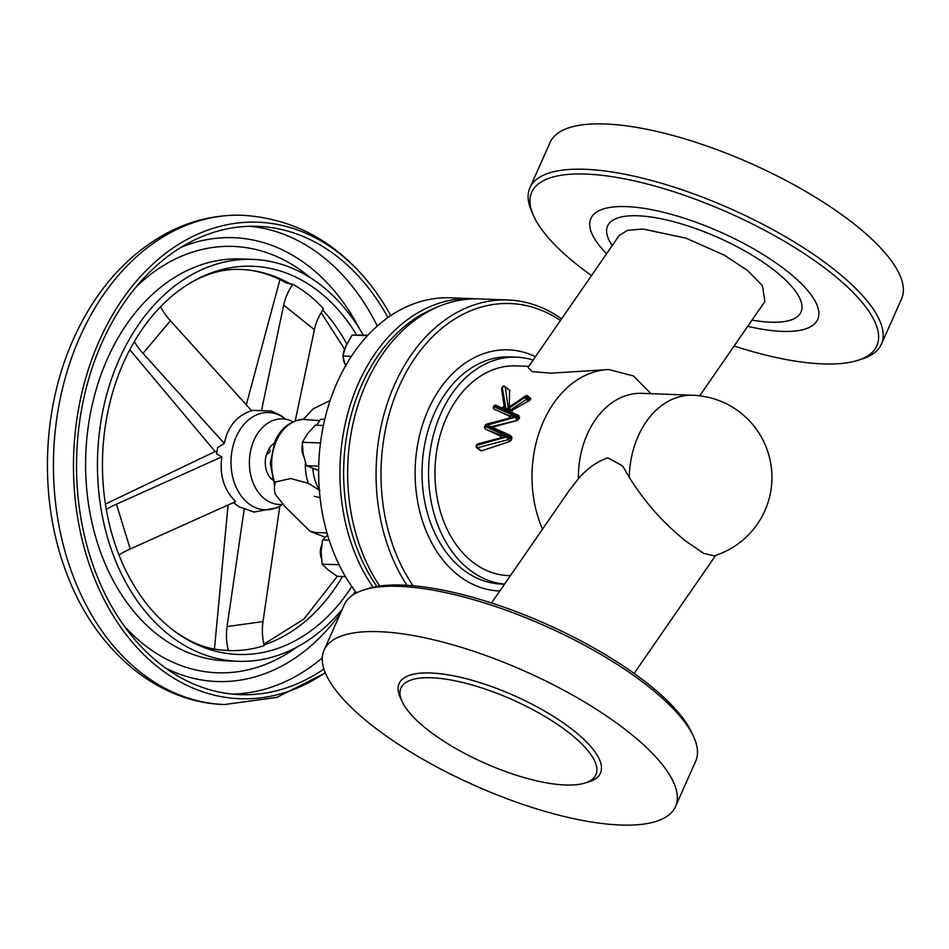 <?xml version="1.0" encoding="UTF-8"?>
<svg xmlns="http://www.w3.org/2000/svg" width="949" height="949" viewBox="0 0 949 949"><rect width="100%" height="100%" fill="white"/><g stroke="black" fill="none" stroke-linecap="round" stroke-linejoin="round"><path stroke-width="1.42" d="M480.313 450.324L481.404 450.894L510.123 441.368L511.428 439.767A104.912 77.166 92.1 0 1 511.879 438.106L511.618 436.552L510.123 435.354A1.744 1.044 128.7 0 1 510.218 436.765L509.554 438.26L511.428 439.767M509.34 407.845L509.566 390.371M504.524 386.338A1.744 1.044 128.7 0 1 504.939 386.48A1.744 1.044 128.7 0 1 505.2 386.967A1.744 1.234 171.7 0 0 502.756 386.967L502.27 388.058A1.744 1.234 171.7 0 0 501.63 389.197L504.133 406.255M431.522 677.764A106.668 34.603 -156 0 0 402.079 701.465A106.668 34.603 -156 0 0 468.557 755.428A106.668 34.603 -156 0 0 565.355 784.989A106.668 34.603 -156 0 0 585.142 782.972A106.668 34.603 -156 0 0 558.688 725.238A106.668 34.603 -156 0 0 431.522 677.764M585.142 782.972L589.341 781.644A110.167 35.73 -156 0 0 562.01 722.011A110.167 35.73 -156 0 0 430.68 672.983A110.167 35.73 -156 0 0 400.264 697.456L402.079 701.465M363.609 589.981L367.797 588.653A188.851 61.258 24 0 1 402.839 585.082A188.851 61.258 24 0 1 574.228 637.42A188.851 61.258 24 0 1 691.916 732.96L693.731 736.97A192.35 62.397 -156 0 0 573.86 639.65A192.35 62.397 -156 0 0 399.304 586.352A192.35 62.397 -156 0 0 363.609 589.981A192.35 62.397 -156 0 0 344.25 604.786L324.072 650.124A192.35 62.397 24 0 1 379.114 631.678A192.35 62.397 24 0 1 582.318 700.706A192.35 62.397 24 0 1 675.498 806.591A192.35 62.397 24 0 1 620.456 825.025A192.35 62.397 24 0 1 417.252 755.997A192.35 62.397 24 0 1 324.072 650.124M675.498 806.591L695.688 761.264A192.35 62.397 -156 0 0 693.731 736.97M747.717 326.314A124.153 40.273 -156 0 0 788.358 272.149A124.153 40.273 -156 0 0 635.071 207.214A124.153 40.273 -156 0 0 606.613 253.691M752.023 320.086A105.873 34.342 -156 0 0 775.985 271.687A105.873 34.342 -156 0 0 653.671 217.416A105.873 34.342 -156 0 0 612.235 245.542M734.099 346.017A188.851 61.258 -156 0 0 822.783 363.918A188.851 61.258 -156 0 0 857.825 360.347A188.851 61.258 -156 0 0 810.968 258.128A188.851 61.258 -156 0 0 585.83 174.082A188.851 61.258 -156 0 0 533.694 216.04A188.851 61.258 -156 0 0 591.488 275.566M533.694 216.04L531.891 212.03A192.35 62.397 24 0 1 529.933 187.736A192.35 62.397 24 0 1 584.975 169.302A192.35 62.397 24 0 1 788.18 238.329A192.35 62.397 24 0 1 881.372 344.214A192.35 62.397 24 0 1 862.012 359.019L857.825 360.347M881.372 344.214L901.55 298.876A192.35 62.397 -156 0 0 808.358 193.003A192.35 62.397 -156 0 0 605.165 123.975A192.35 62.397 -156 0 0 550.112 142.409L529.933 187.736M321.628 545.26A13.986 10.285 92.1 0 0 320.845 547.68A13.986 10.285 92.1 0 0 321.308 558.142M274.095 443.337A20.985 15.433 92.1 0 0 268.97 448.853L266.467 454.452C270.251 452.531 271.082 450.668 268.97 448.853M266.467 454.452A20.985 15.433 92.1 0 0 270.714 478.355L272.588 479.862M272.316 478.937L270.714 478.355M279.813 506.363L262.992 621.595L227.072 626.554L244.296 508.522L253.917 512.104L277.63 507.644L282.707 504.37A42.835 31.507 -87.9 0 1 279.73 504.5A42.835 31.507 -87.9 0 1 254.024 440.146A42.835 31.507 -87.9 0 1 282.932 418.889A42.835 31.507 -87.9 0 1 293.063 421.795M224.249 443.373L143.014 353.372L170.417 320.738L251.663 410.739C239.895 414.357 231.532 422.424 226.574 434.939L224.249 443.373L217.677 447.596L216.562 453.895L221.888 456.825C219.314 474.986 223.917 489.909 235.66 501.606L130.238 548.973A43.713 12.705 -17.1 0 0 118.945 554.928M351.83 586.553A194.248 142.872 -87.9 0 1 171.342 628.76A194.248 142.872 -87.9 0 1 123.524 362.72A194.248 142.872 -87.9 0 1 184.142 286.871A194.248 142.872 -87.9 0 1 356.729 335.08M295.222 420.893L314.38 329.706A43.713 26.003 128.7 0 1 323.49 308.864C314.51 298.828 304.273 290.619 292.778 284.261L286.479 283.063C271.651 274.558 256.384 270.014 240.678 269.445A190.595 140.179 -87.9 0 1 290.904 284.261M342.316 609.139A201.093 147.902 -87.9 0 1 237.855 661.299A201.093 147.902 -87.9 0 1 119.23 359.28A201.093 147.902 -87.9 0 1 252.909 259.397A201.093 147.902 -87.9 0 1 363.253 335.104M325.246 672.627A238.424 175.363 -87.9 0 1 118.803 624.454A238.424 175.363 -87.9 0 1 99.348 340.644A238.424 175.363 -87.9 0 1 371.439 286.005A238.424 175.363 -87.9 0 1 390.751 315.661M323.917 668.986A234.308 172.338 -87.9 0 1 240.168 694.632A234.308 172.338 -87.9 0 1 101.934 342.719A234.308 172.338 -87.9 0 1 257.701 226.337A234.308 172.338 -87.9 0 1 387.975 317.571M318.639 471.677A31.198 22.942 -87.9 0 1 318.461 470.443M319.92 490.562L308.247 483.255L290.667 478.545L275.483 481.926C272.944 490.74 275.922 495.366 275.886 495.034L285.281 506.896L310.026 531.274L325.234 537.205M373.052 587.241A170.488 125.398 -87.9 0 1 351.842 400.146A170.488 125.398 -87.9 0 1 471.795 298.615L450.478 297.82A170.488 125.398 92.1 0 0 329.137 403.574A170.488 125.398 92.1 0 0 356.456 592.876M435.638 307.844A167.866 123.465 92.1 0 0 376.943 586.47M471.795 298.615A170.488 125.398 -87.9 0 1 475.639 298.84M406.943 585.284A170.488 125.398 -87.9 0 1 394.57 384.642A170.488 125.398 -87.9 0 1 507.905 299.967L479.482 298.899A170.488 125.398 92.1 0 0 366.148 383.586A170.488 125.398 92.1 0 0 379.73 586.031M507.905 299.967A170.488 125.398 -87.9 0 1 561.594 318.84M560.468 320.477A166.988 122.824 92.1 0 0 399.126 386.492A166.988 122.824 92.1 0 0 413.076 585.735M535.438 356.705A120.653 88.743 92.1 0 0 428.201 409.778A120.653 88.743 92.1 0 0 499.791 591.002M504.56 584.098A113.655 83.595 -87.9 0 1 468.45 568.949A113.655 83.595 -87.9 0 1 432.281 439.648A113.655 83.595 -87.9 0 1 516.434 357.156L509.921 356.907A113.655 83.595 92.1 0 0 434.357 413.361A113.655 83.595 92.1 0 0 461.938 568.712A113.655 83.595 92.1 0 0 501.416 584.074L504.5 584.181M629.294 477.418A82.183 60.451 -87.9 0 1 638.202 436.077A82.183 60.451 -87.9 0 1 692.841 395.258A82.183 82.183 0 0 1 714.111 555.877L703.458 553.255L686.649 541.701C664.442 524.334 645.32 502.911 629.294 477.418L622.722 466.113A78.684 7.485 34.6 0 0 607.668 457.857C596.47 461.89 586.719 468.853 578.404 478.735L569.293 490.408L491.511 602.983M516.434 357.156A113.655 83.595 -87.9 0 1 533.101 360.086M509.637 409.233L509.032 411.332L505.236 410.798L502.389 408.367L504.192 406.563L505.402 410.514L509.637 409.233L512.519 410.075L529.922 400.241A104.912 77.166 92.1 0 1 530.455 399.517L530.633 398.331L527.668 395.958A1.744 1.044 128.7 0 1 527.763 397.37L525.473 396.445A1.744 0.664 -123.6 0 1 525.604 395.863A1.744 0.664 -123.6 0 1 525.912 395.84M512.519 410.075L511.57 412.59M519.613 417.513L518.913 415.615A1.744 1.044 128.7 0 1 519.008 417.026L518.913 418.983A104.912 77.166 92.1 0 1 519.613 417.513L494.263 406.042L493.954 406.73L516.422 416.789L516.731 416.101A1.744 1.388 -65.9 0 1 518.783 415.532A1.744 1.044 128.7 0 1 518.913 415.615A1.744 1.744 0 0 0 518.534 415.377L509.032 411.332M491.772 427.394L517.383 420.395L518.913 418.983M485.983 429.339L501.06 436.386M509.245 418.153A1.744 1.044 -51.3 0 0 509.613 416.03A1.744 1.044 -51.3 0 0 509.483 415.947L494.097 409.055A1.744 1.044 128.7 0 1 493.954 408.972L510.099 416.445M651.002 393.693L633.517 375.982L608.7 369.529L551.049 373.182L532.282 371.628L528.012 367.453L619.128 235.577L627.336 230.417L642.781 228.994L686.044 238.187L724.478 255.269L747.705 270.619L762.438 285.72L764.87 301.497L699.71 395.804M510.396 575.652L508.249 575.58A104.912 77.166 -87.9 0 1 471.807 561.393A104.912 77.166 -87.9 0 1 438.426 442.032A104.912 77.166 -87.9 0 1 516.102 365.887L528.759 366.361M578.404 478.735A82.183 60.451 -87.9 0 1 640.006 393.313A82.183 60.451 -87.9 0 1 641.951 393.349L692.841 395.258M326.966 532.935L315.78 532.508L310.026 531.274M330.145 400.502L313.241 408.77L303.265 419.434L319.647 420.609M324.748 419.422L320.584 419.268L316.61 425.259M355.317 591.393A201.093 147.902 -87.9 0 1 353.004 594.893M262.992 621.595A43.713 29.372 -97.9 0 0 264.213 645.569C252.79 649.365 240.821 651.026 228.294 650.528L226.443 650.373A190.595 140.179 -87.9 0 1 226.408 650.373L226.443 650.373M227.072 626.554A43.713 29.372 -97.9 0 0 228.294 650.528M214.438 649.045L228.068 505.01M221.888 456.825L116.454 504.192A43.713 12.705 -17.1 0 0 106.276 509.471M105.386 504.097L215.115 451.546L129.823 349.73M143.014 353.372A43.713 21.519 40 0 1 134.343 341.604M170.417 320.738A43.713 21.519 40 0 1 160.559 306.776M261.758 409.339L283.668 305.103A43.713 26.003 128.7 0 1 292.778 284.261M279.955 279.564L246.313 404.808M244.296 508.522L239.599 507.086L233.395 502.614M216.882 451.605L215.115 451.546M345.448 347.275A13.986 10.285 92.1 0 0 343.253 354.072M343.265 358.378A13.986 10.285 92.1 0 0 344.641 363.396M345.78 366.492L342.791 356.029L346.183 345.507L352.115 335.092L367.987 335.151M352.115 335.092L367.5 335.673M342.791 356.029L351.367 356.349M302.316 444.951A13.986 10.285 92.1 0 0 303.597 456.232M318.639 470.514L306.491 465.698L303.146 453.942L302.328 442.281L307.535 433.705L315.27 425.211L323.395 425.52M302.328 442.281L320.477 442.958M306.491 465.698L318.71 466.161M345.472 576.624L337.322 576.316L328.449 570.183L322.126 564.145L321.094 551.986L322.589 539.922L327.595 535.106M322.126 564.145L339.101 564.774M322.589 539.922L329.173 540.171M501.653 435.52L507.608 436.623L500.621 437.857L501.653 435.52L486.244 429.553M507.608 436.623L477.039 444.725A1.744 1.091 75.2 0 1 477.691 443.918L500.621 437.857M510.455 415.769L516.398 416.872L509.411 418.106L510.455 415.769L509.696 416.113M516.398 416.872L485.829 424.974A1.744 1.091 75.2 0 1 486.481 424.167L509.411 418.106M485.473 425.793L485.164 426.481L507.632 436.528L507.94 435.84L485.461 425.721L490.669 426.587L509.743 435.128A1.744 1.388 -65.9 0 1 509.993 435.271A1.744 1.044 128.7 0 1 510.123 435.354A1.744 1.744 0 0 0 509.743 435.128A1.744 1.388 -65.9 0 0 507.94 435.84L511.879 438.106M484.666 426.647A1.744 1.744 0 0 0 485.164 428.723A1.744 1.044 128.7 0 0 485.307 428.806A1.744 1.388 114.1 0 1 485.164 426.481L485.461 425.721M528.723 401.249L526.398 399.375A1.744 0.664 -123.6 0 1 525.105 397.287L508.545 407.204M505.236 410.798L525.105 397.287L529.922 400.241M527.253 395.804A1.744 1.044 128.7 0 1 527.668 395.958A1.744 1.744 0 0 0 525.604 395.863L506.042 409.351L502.258 387.133L501.76 388.236L505.52 410.288M504.346 405.709L504.192 406.563A1.744 1.044 128.7 0 1 502.318 408.094M500.443 437.892A1.744 1.044 -51.3 0 0 500.823 435.769L500.823 435.769A1.744 1.044 -51.3 0 0 500.692 435.686L500.906 435.864M509.613 416.03L508.889 418.331M530.455 399.517L527.763 397.37L527.383 398.2A1.744 1.044 128.7 0 1 526.398 399.375L511.511 409.268A1.744 1.044 -51.3 0 0 510.574 411.819M476.232 445.579L477.039 444.725L476.232 445.579A1.744 1.744 0 0 0 476.742 447.655A1.744 1.044 -51.3 0 0 477.157 447.798A1.744 1.044 -51.3 0 0 477.489 447.762L481.404 450.894M510.076 390.869L505.2 386.967L508.118 406.86A1.744 1.044 -51.3 0 0 508.344 407.323M496.315 405.472A1.744 1.388 114.1 0 0 494.263 406.042L493.954 406.73A1.744 1.388 114.1 0 0 494.097 409.055L495.07 409.838M282.482 504.394A48.672 35.801 -87.9 0 1 240.287 494.678A48.672 35.801 -87.9 0 1 236.277 436.694A48.672 35.801 -87.9 0 1 285.673 419.209M322.719 310.05A190.595 140.179 -87.9 0 1 346.859 344.06M237.855 661.299L226.016 660.86A201.093 147.902 -87.9 0 1 107.391 358.841A201.093 147.902 -87.9 0 1 241.07 258.958L252.909 259.397M79.965 336.859A244.806 180.049 -87.9 0 1 242.695 215.269C216.408 214.415 191.129 220.346 166.894 233.098C126.478 255.186 95.327 290.501 73.453 339.042C41.614 409.493 38.767 499.981 66.169 572.01C93.998 648.594 156.075 702.651 224.391 704.538A244.806 180.049 -87.9 0 1 79.965 336.859M296.479 647.348A213.335 156.905 -87.9 0 1 123.607 625.308M340.383 613.469A222.078 163.335 -87.9 0 1 165.494 668.06M322.269 657.894A234.308 172.338 -87.9 0 1 232.481 694.11M303.36 419.268A43.713 32.147 92.1 0 0 276.384 440.965A43.713 32.147 92.1 0 0 275.044 483.397M312.862 468.486A38.47 28.292 92.1 0 0 319.291 489.589M308.247 483.255A43.713 32.147 -87.9 0 1 305.4 462.637M542.496 529.21A104.912 77.166 -87.9 0 1 608.7 369.529M249.99 226.277A234.308 172.338 -87.9 0 1 377.311 326.053M181.247 247.25A222.078 163.335 -87.9 0 1 359.552 328.864M136.288 286.752A213.335 156.905 -87.9 0 1 310.311 277.701M130.238 548.973L116.454 504.192M283.668 305.103L314.38 329.706M342.447 576.518A190.595 140.179 -87.9 0 1 264.047 644.869M510.123 441.368L508.023 439.695L477.489 447.762A1.744 1.091 75.2 0 1 476.73 445.413L507.573 436.659M485.52 425.662L516.363 416.908M510.242 435.472L511.464 436.457M517.383 420.395L491.048 426.753M508.023 439.695A1.744 1.091 -104.8 0 1 507.264 437.335L509.554 438.26A1.744 1.044 128.7 0 1 508.023 439.695M516.814 419.944A1.744 1.091 -104.8 0 1 516.066 417.596L518.344 418.521A1.744 1.044 128.7 0 1 516.814 419.944M501.807 388.497L501.76 388.236A1.744 1.744 0 0 0 501.63 389.197M486.102 429.458L485.164 428.723A1.744 1.044 128.7 0 1 484.915 428.26M493.456 406.896A1.744 1.744 0 0 0 493.954 408.972A1.744 1.044 128.7 0 1 493.705 408.509M509.945 390.49L504.939 386.48A1.744 1.744 0 0 0 502.258 387.133M504.144 406.291L501.914 407.94L496.078 405.33A1.744 1.744 0 0 0 493.765 406.208M285.898 419.244L281.082 415.603L271.212 410.976L251.307 410.348M184.142 286.871C203.122 274.391 221.959 268.579 240.678 269.445M344.534 349.078L321.118 312.684M371.439 286.005C337.109 242.125 294.19 218.543 242.695 215.269M274.617 485.33L270.251 463.468L274.89 441.463C280.797 428.058 290.465 420.656 303.882 419.233M634.122 673.434L715.7 555.367M320.062 497.703L314.119 496.256M325.388 672.96L276.93 697.373L224.391 704.538M337.322 576.316L303.894 619.068L263.881 644.157M226.408 650.373C207.689 649.828 189.337 642.627 171.342 628.76M477.691 443.918A1.744 1.744 0 0 0 476.54 444.891M500.823 435.769L500.099 438.07M486.481 424.167A1.744 1.744 0 0 0 485.33 425.152M476.742 447.655L480.633 450.775"/></g></svg>
